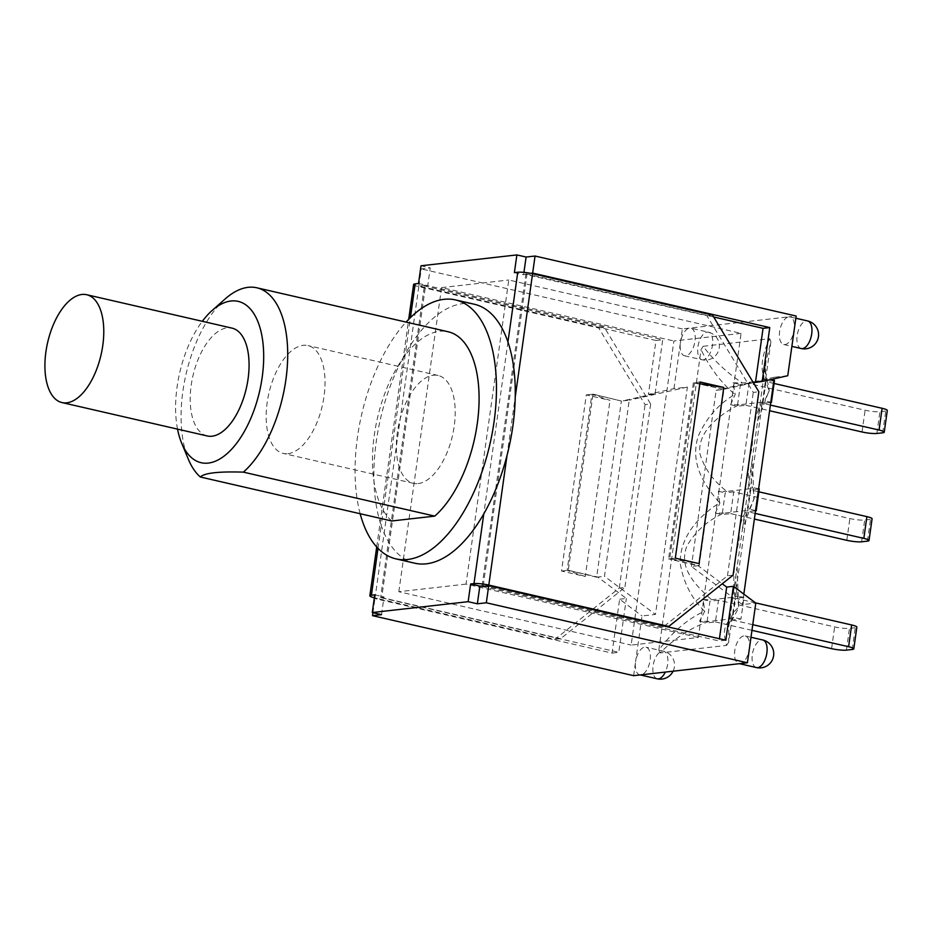 <?xml version="1.0" encoding="UTF-8"?>
<svg xmlns="http://www.w3.org/2000/svg" width="934" height="934" viewBox="0 0 934 934"><rect width="100%" height="100%" fill="white"/><g stroke="black" fill="none" stroke-linecap="round" stroke-linejoin="round"><path stroke-width="0.7" stroke-dasharray="4.67 3.5" d="M207.255 435.956A55.316 27.413 102.9 0 1 192.929 375.9A55.316 27.413 102.9 0 1 232.029 328.126M507.944 341.996L483.8 513.84M414.824 563.214A132.85 65.824 102.9 0 1 381.212 525.468L405.368 353.624A132.85 65.824 102.9 0 1 474.332 304.251M378.001 548.351L381.212 525.468A132.85 65.824 102.9 0 1 405.368 353.624L410.423 317.618M177.53 429.126A82.764 41.003 102.9 0 1 202.304 321.296M225.222 298.892A100.183 49.642 -77.1 0 0 188.364 459.283M391.743 520.985A100.183 49.642 102.9 0 1 380.687 405.835A100.183 49.642 102.9 0 1 448.215 331.768M360.174 513.735A132.85 65.824 102.9 0 1 406.08 322.09M748.94 383.535L740.428 384.493L737.37 406.255L745.881 405.286L748.94 383.535L865.094 410.224A10.893 1.623 -172 0 0 879.91 411.707L885.736 411.053A10.893 1.623 -172 0 0 887.3 410.446M745.881 405.286L769.604 410.738M774.076 383.465L765.962 381.609L762.903 403.36L770.76 402.461M770.398 405.076L762.903 403.36M733.715 491.868L725.204 492.837L722.145 514.587L730.657 513.618L733.715 491.868L849.87 518.557A10.893 1.623 -172 0 0 864.686 520.051L870.511 519.386A10.893 1.623 -172 0 0 872.076 518.779M730.657 513.618L754.38 519.071M758.84 491.809L750.738 489.941L747.679 511.692L755.536 510.805M755.174 513.42L747.679 511.692M774.473 380.64L765.962 381.609M759.249 488.972L750.738 489.941M718.479 600.2L709.968 601.169L706.921 622.92L715.432 621.951L718.479 600.2L834.646 626.901A10.893 1.623 -172 0 0 849.461 628.384L855.287 627.718A10.893 1.623 -172 0 0 856.852 627.123M715.432 621.951L751.963 630.345M755.536 602.874L735.502 598.274L732.454 620.024L740.966 619.067L744.013 597.305L735.502 598.274M752.757 624.694L732.454 620.024M740.966 619.067L733.564 617.362L731.485 618.868L709.023 621.414L699.519 621.215L704.75 611.256L703.197 599.605L711.603 599.721L735.023 597.059L737.241 595.752L738.794 607.392L733.085 618.401M709.023 621.414C691.452 627.391 675.13 637.899 660.046 652.948L726.617 645.406C722.612 632.516 724.235 623.679 731.485 618.868M726.617 645.406L728.718 642.067L770.924 341.704L766.032 361.084C764.456 372.724 765.483 382.543 769.114 390.564L757.684 420.674L752.337 458.968L753.866 498.931L742.437 529.029L737.101 567.136L738.654 607.322C733.307 611.49 729.991 617.934 728.707 626.656L728.718 642.067M733.027 382.788L742.53 382.998L764.993 380.453L767.071 378.935L767.339 379.683C765.541 375.223 765.109 368.988 766.055 360.979M773.854 380.5L767.071 378.935L769.254 390.61L764.631 400.838L770.795 402.25M770.924 341.704L769.709 338.75L703.139 346.292C714.078 360.769 727.201 373.005 742.53 382.998M764.993 380.453C759.984 369.292 761.56 355.387 769.709 338.75M762.413 402.145L738.992 404.796C719.624 414.369 697.254 431.636 699.893 453.667C704.236 468.296 713.202 480.87 726.827 491.377L750.247 488.727C747.247 477.052 747.877 463.404 752.127 447.771C753.096 425.344 756.528 410.143 762.413 402.145L764.432 401.422C759.529 408.1 759.552 410.038 757.672 420.779M750.247 488.727L752.465 487.42L752.617 487.992C750.317 482.224 750.994 465.179 752.407 458.466M758.63 488.832L752.465 487.42C753.855 492.685 754.38 496.538 754.018 499.001L749.208 509.766C745.659 512.603 742.927 523.682 742.448 528.971M738.992 404.796L730.586 404.691L735.21 394.463L733.027 382.8L740.428 384.493M703.139 346.292L701.049 349.62L658.832 649.982C672.503 631.863 687.704 618.938 704.446 611.198C691.534 598.309 683.501 582.559 680.337 563.973C679.1 536.268 700.465 514.809 719.635 502.807C704.54 485.645 689.385 463.252 698.34 435.956C706.676 417.533 718.865 403.698 734.906 394.44C720.931 382.52 709.642 367.576 701.049 349.62M719.635 502.807L718.409 491.272L726.827 491.377M658.832 649.982L660.046 652.948M735.023 597.059C732.536 580.96 733.902 561.988 739.144 540.156C738.992 526.484 741.678 516.595 747.188 510.478L723.768 513.14C707.645 520.413 695.363 531.388 686.91 546.063C678.072 567.825 695.62 585.536 711.603 599.721M723.768 513.14L715.362 513.023L719.974 502.854M755.571 510.583L749.407 509.17L747.188 510.478M744.013 597.305L737.393 596.336C735.373 584.637 735.268 574.865 737.124 566.996M730.586 404.691L737.37 406.255M699.519 621.215L706.921 622.92M703.197 599.605L709.968 601.169M715.362 513.023L722.145 514.587M718.421 491.272L725.204 492.837M699.823 383.769L694.476 382.636L700.068 382.006M585.256 576.5L567.136 570.417L591.887 394.265L610.019 400.347L586.295 394.895L561.532 571.048L585.256 576.5L610.019 400.347M561.532 571.048L567.136 570.417M482.096 585.84L525.854 274.491L706.921 315.715L753.248 392.408L758.84 391.766M483.217 585.723L526.974 274.363M633.626 675.667L635.575 661.809A14.162 7.017 -77.1 0 0 639.685 674.78A14.162 7.017 -77.1 0 0 640.899 674.85A14.162 7.017 -77.1 0 0 649.936 661.354A14.162 7.017 -77.1 0 0 646.024 647.192A14.162 7.017 -77.1 0 0 635.575 661.809L642.02 615.961L655.458 614.432L687.401 387.108L673.963 388.626L648.418 394.358L655.995 340.466L418.876 285.979L425.6 285.22L381.749 597.211L380.628 597.34L424.386 285.979L427.749 285.606L430.235 267.906L421.012 265.781M381.504 614.654L383.991 596.954L374.943 598.612L612.05 653.099L619.627 599.208L642.02 615.961M374.767 594.841L383.991 596.954M418.525 283.481L427.749 285.606M523.939 272.366L523.612 274.748L530.617 273.323M514.389 272.623L523.612 274.748M554.983 639.323L560.587 638.693L624.893 587.428L619.289 588.058L554.983 639.323L375.036 597.97A10.893 1.623 8 0 1 374.359 597.807M413.61 284.461A10.893 1.623 -172 0 0 418.794 286.621L598.741 327.974L645.067 404.656L650.659 404.025L604.345 327.332L424.386 285.979M619.289 588.058L645.067 404.656M598.741 327.974L604.345 327.332M706.921 315.715L712.525 315.085M733.073 575.169L727.469 575.811L663.163 627.076L666.841 626.656M380.628 597.34L560.587 638.693M663.163 627.076L485.05 586.143M694.476 382.636L669.713 558.789L699.041 563.611M669.713 558.789L675.317 558.158M586.295 394.895L591.887 394.265M727.469 575.811L753.248 392.408M723.967 389.42L693.355 382.765L723.967 389.42L699.216 565.572L668.592 558.917L698.095 565.7L691.382 566.459L742.355 604.59L755.793 603.072M650.659 404.025L624.893 587.428M568.257 570.289L596.639 577.189L621.39 401.036L593.008 394.136L568.257 570.289L597.76 577.06L626.34 598.449L619.627 599.208M372.958 612.692L374.943 598.612M418.876 285.979L421.281 268.922L430.235 267.906M699.216 565.572L698.095 565.7L722.274 583.785M753.364 382.707L722.858 389.548L716.133 390.307L691.382 566.459M673.963 388.626L680.407 342.778A14.162 7.017 -77.1 0 0 684.517 355.749A14.162 7.017 -77.1 0 0 685.743 355.807A14.162 7.017 -77.1 0 0 694.768 342.323A14.162 7.017 -77.1 0 0 690.856 328.149A14.162 7.017 -77.1 0 0 689.631 328.091A14.162 7.017 -77.1 0 0 680.407 342.778L682.357 328.92L788.856 316.848A14.162 7.017 -77.1 0 0 779.82 330.332A14.162 7.017 -77.1 0 0 783.743 344.506A14.162 7.017 -77.1 0 0 784.957 344.576A14.162 7.017 -77.1 0 0 794.192 329.889A14.162 7.017 -77.1 0 0 790.082 316.918A14.162 7.017 -77.1 0 0 788.856 316.848L796.142 316.031M749.348 648.92A14.162 7.017 -77.1 0 0 745.239 635.949A14.162 7.017 -77.1 0 0 735.233 648.173A14.162 7.017 -77.1 0 0 738.899 663.537A14.162 7.017 -77.1 0 0 740.125 663.607A14.162 7.017 -77.1 0 0 749.348 648.92M787.747 375.737L774.309 377.254L774.088 378.795M743.826 594.117L742.355 604.59M693.355 382.765L668.592 558.917M621.39 401.036L593.008 394.136M648.418 394.358L655.131 393.599L622.511 400.919L629.236 400.149L604.473 576.301L655.458 614.432M687.401 387.108L629.236 400.149M596.639 577.189L604.473 576.301M381.656 597.853L618.775 652.341L626.34 598.449M655.131 393.599L662.708 339.707L425.6 285.22M612.05 653.099L618.775 652.341M655.995 340.466L662.708 339.707M682.357 328.92L421.281 268.922M774.309 377.254L716.133 390.307M725.835 640.21L719.11 640.969L719.425 638.739M713.681 316.988L525.935 273.849M482.002 586.482L719.11 640.969M741.082 333.38L673.893 340.992L631.15 645.09L698.34 637.49L741.082 333.38L508.761 279.99L466.031 584.1L698.34 637.49M466.031 584.1L398.83 591.712L631.15 645.09M398.83 591.712L441.572 287.602L673.893 340.992M441.572 287.602L508.761 279.99M418.163 483.578A55.316 27.413 -77.1 0 0 453.457 430.878A55.316 27.413 -77.1 0 0 438.163 375.491A55.316 27.413 -77.1 0 0 399.063 423.265A55.316 27.413 -77.1 0 0 413.388 483.322A55.316 27.413 -77.1 0 0 418.163 483.578M287.987 453.667A55.316 27.413 -77.1 0 0 323.281 400.955A55.316 27.413 -77.1 0 0 307.998 345.58A55.316 27.413 -77.1 0 0 268.887 393.354A55.316 27.413 -77.1 0 0 283.212 453.41A55.316 27.413 -77.1 0 0 287.987 453.667M862.035 431.975L865.094 410.224M876.851 433.458L879.91 411.707M882.677 432.804L885.736 411.053M846.811 540.319L849.87 518.557M861.627 541.802L864.686 520.051M867.452 541.136L870.511 519.386M831.587 648.651L834.646 626.901M846.402 650.134L849.461 628.384M852.228 649.469L855.287 627.718M507.022 455.465L515.253 396.915M418.794 286.621L375.036 597.97M703.255 359.835A14.162 7.017 102.9 0 1 702.029 359.777A14.162 7.017 102.9 0 1 698.363 344.401A14.162 7.017 102.9 0 1 708.369 332.177A14.162 7.017 102.9 0 1 712.292 346.351A14.162 7.017 102.9 0 1 703.255 359.835M756.412 667.565A14.162 7.017 102.9 0 1 752.757 652.201A14.162 7.017 102.9 0 1 762.763 639.977M801.255 348.534A14.162 7.017 102.9 0 1 797.589 333.169A14.162 7.017 102.9 0 1 807.595 320.934M657.197 678.808A14.162 7.017 102.9 0 1 653.531 663.444A14.162 7.017 102.9 0 1 663.537 651.208A14.162 7.017 102.9 0 1 665.312 672.083M733.073 618.39C729.886 621.589 730.014 620.818 728.707 626.714M728.707 626.656L737.078 567.136M742.437 529.029L752.279 458.968M757.661 420.674L766.032 361.084M376.706 546.985L408.707 319.323M684.517 355.749L702.029 359.777A14.162 14.162 0 0 0 719.332 346.771A14.162 14.162 0 0 0 708.369 332.177L690.856 328.149M738.899 663.537L739.495 663.677M745.239 635.949L750.983 637.268M783.743 344.506L791.869 346.374M790.082 316.918L795.826 318.237M673.099 671.196A14.162 14.162 0 0 0 663.537 651.208L646.024 647.192M639.685 674.78L640.269 674.92M438.163 375.491L307.998 345.58M413.388 483.322L283.212 453.41"/><path stroke-width="1.4" d="M66.734 402.823A55.316 27.413 102.9 0 1 61.959 402.566A55.316 27.413 102.9 0 1 47.634 342.509A55.316 27.413 102.9 0 1 86.745 294.735A55.316 27.413 102.9 0 1 102.028 350.11A55.316 27.413 102.9 0 1 66.734 402.823M86.745 294.735L232.029 328.126A55.316 27.413 102.9 0 1 247.323 383.5A55.316 27.413 102.9 0 1 212.03 436.201A55.316 27.413 102.9 0 1 207.255 435.956L61.959 402.566M406.08 322.09A132.85 65.824 102.9 0 1 455.535 299.931L474.332 304.251A132.85 65.824 102.9 0 1 507.944 341.996A132.85 65.824 102.9 0 1 483.8 513.84A132.85 65.824 102.9 0 1 426.301 563.821A132.85 65.824 102.9 0 1 414.824 563.214L396.016 558.894A132.85 65.824 102.9 0 1 360.174 513.735M181.616 443.055L188.364 459.283A100.183 49.642 -77.1 0 0 200.355 477.005C204.301 472.989 218.638 471.366 243.365 472.137A100.183 49.642 -77.1 0 0 287.252 367.027A100.183 49.642 -77.1 0 0 256.827 287.789A100.183 49.642 -77.1 0 0 225.222 298.892L212.065 310.543A82.764 41.003 102.9 0 1 263.049 343.7A82.764 41.003 102.9 0 1 227.055 453.667A82.764 41.003 102.9 0 1 181.616 443.055A82.764 41.003 102.9 0 1 177.53 429.126M202.304 321.296A82.764 41.003 102.9 0 1 212.065 310.543M256.827 287.789L448.215 331.768A100.183 49.642 102.9 0 1 478.628 411.007A100.183 49.642 102.9 0 1 434.754 516.117L391.743 520.985L200.355 477.005M434.754 516.117L243.365 472.137M455.535 299.931A132.85 65.824 102.9 0 1 492.253 432.921A132.85 65.824 102.9 0 1 407.493 559.501A132.85 65.824 102.9 0 1 396.016 558.894M374.359 597.807A10.893 1.623 8 0 1 369.841 595.822A10.893 1.623 8 0 1 371.417 595.215L374.767 594.841L372.281 612.541L381.504 614.654L372.538 615.669L372.958 612.692M468.144 601.683L470.631 583.983L479.854 586.097L477.367 603.796L468.144 601.683L372.281 612.541M470.631 583.983L473.993 583.598A10.893 1.623 8 0 1 488.809 585.081L668.767 626.434L733.073 575.169L758.84 391.766L712.525 315.085L532.567 273.732A10.893 1.623 -172 0 0 517.751 272.249L514.389 272.623L516.876 254.924L526.099 257.037L523.939 272.366M410.423 317.618L415.175 283.866L418.525 283.481L421.012 265.781L516.876 254.924M769.604 410.738L862.035 431.975A10.893 1.623 -172 0 0 876.851 433.458L882.677 432.804A10.893 1.623 -172 0 0 884.241 432.197A10.893 1.623 -172 0 0 879.057 430.049L770.398 405.076M884.241 432.197L887.3 410.446A10.893 1.623 -172 0 0 882.116 408.298L774.076 383.465M754.38 519.071L846.811 540.319A10.893 1.623 -172 0 0 861.627 541.802L867.452 541.136A10.893 1.623 -172 0 0 869.017 540.541A10.893 1.623 -172 0 0 863.833 538.381L755.174 513.42M869.017 540.541L872.076 518.779A10.893 1.623 -172 0 0 866.892 516.63L758.84 491.809M770.76 402.461L771.414 402.391L774.473 380.64L773.854 380.5M755.536 510.805L756.19 510.723L759.249 488.972L758.63 488.832M751.963 630.345L831.587 648.651A10.893 1.623 -172 0 0 846.402 650.134L852.228 649.469A10.893 1.623 -172 0 0 853.793 648.873A10.893 1.623 -172 0 0 848.609 646.725L752.757 624.694M853.793 648.873L856.852 627.123A10.893 1.623 -172 0 0 851.668 624.963L755.536 602.874M770.795 402.25L771.414 402.391M755.571 510.583L756.19 510.723M723.792 387.458L699.041 563.611L675.317 558.158L700.068 382.006L723.792 387.458L699.823 383.769M485.05 586.143L479.854 586.097M415.175 283.866A10.893 1.623 -172 0 0 413.61 284.461L408.707 319.323M666.841 626.656L668.767 626.434M530.617 273.323L532.66 273.09L769.768 327.577L762.191 381.469L787.747 375.737L796.142 316.031L535.054 256.033L532.66 273.09M526.099 257.037L535.054 256.033M372.538 615.669L633.626 675.667L640.899 674.85L747.398 662.778L755.793 603.072L733.4 586.318L725.835 640.21L488.716 585.723L486.322 602.78L477.367 603.796M488.716 585.723L482.002 586.482L482.096 585.84M774.088 378.795L743.826 594.117M753.364 382.707L762.191 381.469M733.4 586.318L726.687 587.077L722.274 583.785M747.398 662.778L486.322 602.78M719.425 638.739L726.687 587.077M769.768 327.577L763.055 328.336L713.681 316.988M755.478 382.228L763.055 328.336M371.417 595.215L378.001 548.351M483.8 513.84L473.993 583.598M517.751 272.249L507.944 341.996M879.057 430.049L882.116 408.298M863.833 538.381L866.892 516.63M848.609 646.725L851.668 624.963M488.809 585.081L507.022 455.465M515.253 396.915L532.567 273.732M757.637 667.635A14.162 7.017 102.9 0 1 756.412 667.565A14.162 14.162 0 0 0 773.726 654.571A14.162 14.162 0 0 0 762.763 639.977A14.162 7.017 102.9 0 1 766.674 654.139A14.162 7.017 102.9 0 1 757.637 667.635M802.481 348.604A14.162 7.017 102.9 0 1 801.255 348.534A14.162 14.162 0 0 0 818.558 335.539A14.162 14.162 0 0 0 807.595 320.934A14.162 7.017 102.9 0 1 811.506 335.108A14.162 7.017 102.9 0 1 802.481 348.604M665.312 672.083A14.162 7.017 102.9 0 1 658.423 678.866A14.162 7.017 102.9 0 1 657.197 678.808A14.162 14.162 0 0 0 673.099 671.196M369.841 595.822L376.706 546.985M739.495 663.677L756.412 667.565M750.983 637.268L762.763 639.977M791.869 346.374L801.255 348.534M795.826 318.237L807.595 320.934M640.269 674.92L657.197 678.808"/></g></svg>
